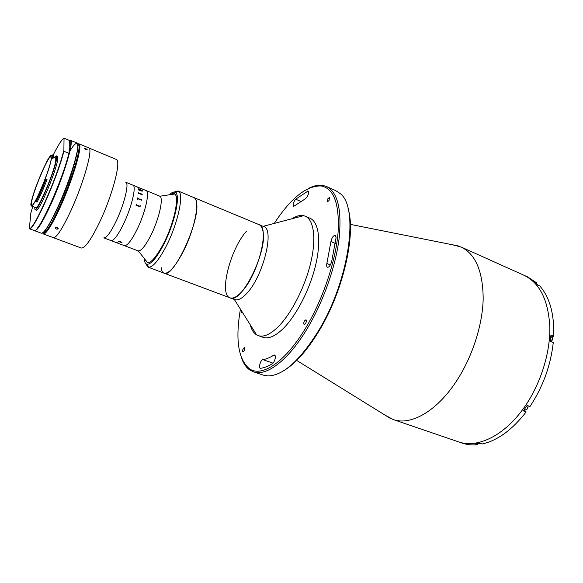 <?xml version="1.0" encoding="UTF-8"?>
<svg xmlns="http://www.w3.org/2000/svg" width="583" height="583" viewBox="0 0 583 583"><rect width="100%" height="100%" fill="white"/><g stroke="black" fill="none" stroke-linecap="round" stroke-linejoin="round"><path stroke-width="0.87" d="M452.393 244.751L461.102 247.01C475.611 254.086 482.972 271.416 483.176 299.013C482.527 325.678 471.917 358.071 455.738 382.208C435.997 411.962 410.192 425.86 393.051 419.49L385.152 415.191M461.102 247.01L523.957 275.263C539.836 282.944 548.457 300.325 549.835 327.406C550.257 353.524 540.288 384.765 524 407.728C504.142 436.033 477.032 448.67 458.267 441.768L462.195 443.109C467.012 444.756 472.208 445.288 477.783 444.705L477.9 443.597M348.051 208.539C356.184 233.805 343.351 290.924 319.192 330.663C307.445 350.055 295.778 363.304 284.191 370.416M253.357 371.772L263.05 375.08L267.808 375.926C282.886 375.787 299.771 360.768 318.456 330.889C349.727 279.898 359.317 206.469 339.845 193.323L335.801 190.692L326.451 186.494C337.586 192.055 341.835 209.122 339.204 237.689C335.961 265.403 323.893 300.281 308.152 327.034C288.898 360.002 266.467 376.822 253.357 371.772L249.757 369.957C246.296 367.53 243.614 363.726 241.712 358.538M308.91 188.214C313.843 185.722 318.398 184.775 322.581 185.365L326.451 186.494M240.429 309.15C235.24 339.189 238.163 359.004 249.189 368.594C261.578 377.966 285.932 361.956 306.84 326.035C323.317 298.022 335.611 261.097 338.031 233.047C339.663 204.218 334.066 188.528 321.24 185.97C306.636 185.452 290.968 197.929 274.25 223.42M273.944 361.897C275.577 358.487 275.788 356.198 274.593 355.032L273.638 355.229C269.783 357.685 266.198 359.157 262.882 359.638C260.703 359.747 258.24 367.822 260.258 368.274L260.594 368.31C264.23 367.851 268.187 366.292 272.45 363.639L273.944 361.897M330.423 264.864L331.603 261.971L336.07 237.653L335.378 235.219C333.352 235.43 331.873 237.558 330.933 241.595L326.859 263.494C326.4 265.52 326.575 266.759 327.384 267.218C328.295 267.459 329.308 266.671 330.423 264.864M327.894 198.708L327.508 201.798L329.074 200.508L329.461 197.411L327.894 198.708M307.358 196.507C308.728 193.687 308.983 191.836 308.123 190.969L295.698 199.182C293.351 202.206 292.637 204.64 293.555 206.477L305.361 198.788L307.358 196.507M304.494 320.861C303.619 322.661 303.517 323.871 304.18 324.498L305.63 323.376C306.512 321.576 306.614 320.358 305.958 319.739L304.494 320.861M243.286 348.503C242.506 350.15 242.382 351.243 242.907 351.789L244.022 350.842C244.794 349.195 244.926 348.095 244.401 347.548L243.286 348.503M241.216 310.404L241.654 312.831L242.557 312.532M291.996 218.749C296.317 215.98 300.201 214.952 303.641 215.681L305.222 216.191C313.953 219.798 316.576 238.892 310.499 263.713C304.45 288.498 290.37 315.308 277.165 327.77C269.623 334.759 263.268 337.368 258.123 335.575L256.615 334.875C253.605 333.053 251.47 329.65 250.202 324.68M305.222 216.191L309.937 218.217C318.77 221.868 321.503 240.968 315.483 265.739C309.507 290.487 295.421 317.21 282.143 329.599C274.557 336.551 268.158 339.124 262.948 337.317L258.123 335.575M173.785 192.091L178.034 190.976L263.582 226.525C275.14 228.93 262.853 277.697 246.041 294.138C241.5 298.824 237.74 300.639 234.752 299.596L230.008 297.826C218.64 294.655 230.329 248.854 246.42 231.305M258.903 224.579C270.323 226.925 257.919 275.774 241.209 292.309C236.691 297.017 232.96 298.853 230.008 297.826C241.42 304.909 268.697 249.101 262.693 230.19C261.956 227.202 260.696 225.329 258.903 224.579M178.034 190.976L178.551 191.268C184.235 194.073 177.742 224.025 166.155 246.303C158.795 260.266 152.928 267.262 148.556 267.298L164.012 273.157C168.574 274.105 174.798 267.284 182.668 252.701C194.788 229.848 200.72 199.073 193.847 197.55C195.283 198.154 196.201 199.925 196.595 202.855C200.202 221.329 173.005 279.454 164.012 273.157C162.453 272.531 161.491 270.643 161.134 267.495M524.066 409.805L526.158 411.911L523.294 410.847L527.119 405.447L529.983 406.526C542.948 386.82 550.709 365.512 553.26 342.607L550.439 341.427L550.92 334.999L553.733 336.187C554.375 314.15 549.754 297.432 539.865 286.034L537.169 284.832L534.239 281.829L536.921 283.032L527.746 276.961L523.957 275.263C539.836 282.944 548.457 300.325 549.835 327.406C550.257 353.524 540.288 384.765 524 407.728C504.142 436.033 477.032 448.67 458.267 441.768L393.051 419.49M551.321 336.879L553.733 336.187M536.418 283.775L536.921 283.032M526.158 411.911C512.209 429.868 497.532 440.566 482.112 443.998L479.313 443.036L474.992 443.743L477.783 444.705M144.19 258.349C144.387 262.037 145.393 264.019 147.2 264.288C151.303 264.194 156.812 257.569 163.721 244.415C174.601 223.427 180.781 195.247 175.498 192.543C174.004 191.508 171.919 192.266 169.245 194.831M171.023 194.562C180.97 187.005 176.656 218.501 163.568 243.643C154.174 260.871 148.089 266.242 145.305 259.756L147.557 262.59C151.478 262.831 156.834 256.469 163.634 243.512C174.142 223.18 179.943 196.063 174.608 194.022L171.023 194.562M147.98 267.16L145.633 263.443M536.054 283.608L538.065 285.225M552.713 338.927L551.46 341.849L552.458 337.739L550.833 336.675M528.111 406.213L527.025 409.222M528.067 405.804C528.191 407.757 527.506 409.128 526.012 409.922L524.197 409.623M480.326 443.386L478.76 443.896L477.353 443.408M159.611 196.092L159.873 196.231C163.823 197.943 158.991 219.361 150.786 235.488C145.466 245.807 141.305 250.952 138.302 250.923L124.31 245.64C127.109 246.092 131.262 240.896 136.786 230.037C131.262 240.896 127.109 246.092 124.31 245.64L111.003 240.59C113.634 240.976 117.686 235.692 123.173 224.739C117.686 235.692 113.634 240.976 111.003 240.59L103.818 237.857C106.354 238.214 110.355 232.887 115.82 221.883C124.121 204.924 129.528 182.865 125.76 182.231L132.873 185.146C136.772 185.839 131.503 207.869 123.173 224.739C131.503 207.869 136.772 185.839 132.873 185.146L146.056 190.539C150.195 191.341 145.174 213.312 136.786 230.037C145.174 213.312 150.195 191.341 146.056 190.539L159.611 196.092M77.67 144.03L78.909 143.797L116.177 159.385C121.65 160.055 112.621 195.203 99.46 222.517C90.919 239.999 84.834 248.489 81.219 248.008L53.374 237.675C56.434 237.944 62.17 229.17 70.565 211.367C62.17 229.17 56.434 237.944 53.374 237.675L43.339 233.951L42.595 232.938M88.776 147.929C93.433 148.228 83.537 183.536 70.565 211.367C83.537 183.536 93.433 148.228 88.776 147.929M59.43 204.633L60.45 201.689L59.43 204.633M69.384 179.054L70.645 176.197L69.384 179.054M138.645 193.447L138.543 192.63L140.889 193.971M140.926 193.614L141.195 194.387L138.827 193.425L138.601 193.818M137.807 197.754L138.025 198.519L141.268 199.823L141.727 199.35L141.713 200.304L137.967 198.788L137.479 199.284L137.807 197.754L138.018 198.526L141.45 199.809M137.777 198.825L137.646 199.35M136.131 205.311L136.262 204.108L136.4 204.976L139.658 206.28L140.212 205.697L140.08 206.79M136.262 204.108L136.407 204.968L139.84 206.265M140.605 190.182L142.223 190.823L140.605 190.182M137.763 187.303L140.131 188.265M139.905 188.098L138.04 187.529M139.767 188.047L140.314 188.353M139.745 188.01L137.646 187.143L139.752 188.003M137.515 187.077L140.131 188.251L138.04 187.515M140.051 205.624L140.088 206.79L136.313 205.282L135.919 205.945M141.567 199.277L141.72 200.304M138.543 192.63L138.849 193.213L140.692 193.964L141.093 193.673L141.203 194.387M142.456 194.809L141.858 194.569L142.456 194.809M140.445 190.109L138.426 188.848L142.303 190.437L142.39 190.954L141.538 191.056L138.565 189.941L140.445 190.109L138.543 189.672M118.079 241.216L120.564 241.551L122.073 242.776L120.747 242.674L121.934 242.703L120.411 241.69L118.24 241.282L118.837 241.945L118.079 241.216M116.119 242.309L118.692 243.33L116.119 242.309M116.257 242.368L117.438 242.776M116.272 242.36L117.402 242.812M118.743 243.3L115.864 242.353M118.575 243.242L118.079 242.987M140.576 190L142.208 190.925M142.143 190.386L142.369 191.107M138.426 188.863L142.143 190.452M116.884 242.521L116.469 242.39M40.73 211.228L41.736 209.851M61.281 160.31L61.485 158.612M85.708 148.548L87.18 149.547L85.745 149.561L84.295 148.519L85.708 148.548M78.909 143.797L79.674 144.992C81.54 150.232 71.607 182.406 60.151 207.344C53.257 222.283 48.112 231.036 44.716 233.594L43.339 233.951M57.178 227.45L58.03 229.032L56.157 229.112L55.298 227.559L57.178 227.45M42.625 232.923L44.323 232.799C47.668 230.256 52.74 221.606 59.539 206.863C70.842 182.246 80.665 150.494 78.843 145.313L77.685 144.059M44.352 217.182L44.024 218.45M74.617 162.905C71.366 175.294 66.375 189.045 59.641 204.167L53.25 217.065M51.166 158.51L50.83 156.9C48.404 154.823 32.167 193.68 31.475 203.124L31.774 205.209C33.996 207.839 51.1 166.745 51.166 158.51M36.022 201.798L36.999 202.17C40.176 196.267 43.514 188.739 47.019 179.593L46.035 179.207C42.53 188.353 39.192 195.888 36.022 201.798L35.942 200.049C33.683 204.225 32.189 206.214 31.46 206.018L35.767 207.665C38.194 210.434 55.881 168.028 55.808 159.509L55.429 157.833L53.651 157.111M35.745 200.734C38.718 195.123 41.83 188.083 45.102 179.6L44.964 179.666C48.899 169.194 51.078 161.885 51.501 157.753L53.046 158.547L52.893 156.9M31.46 206.018L31.139 203.97L30.79 204.764C31.256 201.018 32.998 194.941 36.022 186.516L36.182 186.356C39.513 177.261 42.872 169.42 46.261 162.825L46.421 162.227C49.664 156.098 51.472 154.021 51.851 156.004L52.689 155.69L52.681 156.812L51.858 156.9L51.851 156.004M52.135 156.871L51.712 157.228M51.501 155.231L52.324 154.903L52.689 155.69M34.623 207.22L34.987 209.676L36.124 210.113C38.77 213.145 57.921 167.234 57.783 158.08L57.36 156.288L56.238 155.829L54.292 157.374M34.987 209.676C37.596 212.7 56.755 166.76 56.646 157.614L56.238 155.829M69.311 140.386L64.035 138.178L63.875 151.252C57.374 178.063 33.063 232.238 29.369 228.755L34.28 230.576C38.179 234.126 62.556 180.132 68.874 153.314L69.122 153.205C71.315 144.001 71.381 139.731 69.311 140.386L69.122 153.205M68.874 153.314L63.875 151.252M32.757 206.513L30.797 213.218L29.369 228.755M46.035 179.207L45.102 179.6M52.324 154.903L53.272 155.289L53.643 157.206L52.681 156.812M52.652 155.457L52.171 155.887M31.234 205.777L30.79 204.764M51.501 157.702L51.858 156.9M275.212 355.783L273.638 355.229M308.553 191.545L307.409 191.042M300.777 201.397L295.698 199.182M335.32 243.446L330.933 241.595M330.379 264.944L326.859 263.494M273.004 363.173L262.882 359.638M550.833 336.588L551.438 336.843M69.1 153.271C63.204 178.646 40.03 230.846 35.111 230.394M29.15 228.419C32.684 232.377 57.265 177.596 63.634 150.946M64.035 138.178C61.791 139.395 58.147 145.08 53.119 155.224M41.502 222.334L41.298 223.274M34.652 230.722L41.32 233.2C44.14 233.375 49.723 224.484 58.052 206.535C70.937 178.485 81.219 143.105 76.92 142.966L70.361 140.219C74.449 140.27 63.955 175.687 51.122 203.861C42.829 221.89 37.334 230.846 34.652 230.722L36.248 229.826L40.927 223.362L45.372 215.251L54.022 196.5C59.881 182.049 64.509 169.172 67.905 157.862L70.711 145.371L70.907 141.975L70.361 140.219M69.938 151.084C79.244 135.365 80.826 144.927 71.592 172.648C62.476 200.253 46.866 232.151 42.362 233.032M350.354 224.375L458.26 245.924M321.24 185.97L322.581 185.365M249.189 368.594L249.757 369.957M296.681 360.411L390.238 418.346M263.144 226.342L303.641 215.681M234.308 299.436L256.615 334.875M164.012 273.157L230.008 297.826M175.498 192.543L178.551 191.268M147.2 264.288L148.556 267.298M159.873 196.231L174.608 194.022M138.302 250.923L147.557 262.59M58.213 228.325L58.03 229.032M78.843 145.313L79.674 144.992M44.323 232.799L44.716 233.594M53.068 157.811L51.698 157.25M29.339 228.74C32.67 231.845 57.309 177.728 63.642 151.012M41.94 221.576L41.728 222.56"/></g></svg>

